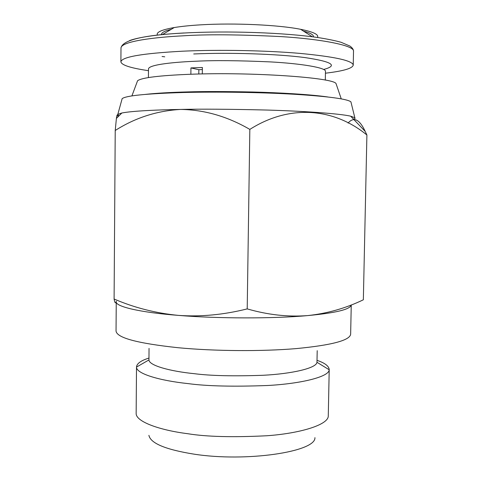 <?xml version="1.0" encoding="UTF-8"?>
<svg xmlns="http://www.w3.org/2000/svg" width="481" height="481" viewBox="0 0 481 481"><rect width="100%" height="100%" fill="white"/><g stroke="black" fill="none" stroke-linecap="round" stroke-linejoin="round"><path stroke-width="0.72" d="M202.297 73.936L202.375 67.49L190.945 67.917L190.873 74.242M190.945 67.917L198.851 69.703L198.803 74.014M202.351 69.547L198.851 69.703M193.729 53.962C229.623 52.363 276.924 53.926 304.539 57.522C332.022 61.574 338.402 65.554 323.659 69.456M325.439 73.196C343.266 71.104 352.531 68.41 353.234 65.115C352.561 60.612 334.71 56.698 299.693 53.373C265.476 50.421 218.897 49.531 182.78 51.184C142.184 53.379 121.555 56.944 120.893 61.869C121.633 65.163 130.832 68.098 148.479 70.683M303.511 31.133C310.612 33.057 313.907 34.987 313.384 36.917M161.544 34.746C161.123 32.81 164.358 31 171.254 29.323M157.455 35.191C155.886 32.317 161.478 29.774 174.23 27.549C181.499 26.347 190.47 25.433 201.142 24.814C234.199 22.811 278.727 24.892 300.649 29.311C313.504 31.908 319.107 34.632 317.454 37.482M131.908 95.905L137.566 80.754C141.673 77.663 159.421 75.493 190.801 74.248C251.575 71.897 332.948 77.573 336.009 83.526L336.496 84.963M327.789 96.964C310.51 94.462 279.497 92.665 252.453 91.997C224.934 91.432 203.295 91.402 187.536 91.913C170.545 92.346 156.517 93.164 145.466 94.384M353.631 119.288L355.002 118.5L354.942 117.785L350.691 116.186C339.436 113.534 302.375 111.057 266.444 110.035C229.617 109.145 201.01 108.94 180.609 109.434C159.007 109.806 132.81 110.84 121.873 112.993L117.809 114.352L122.144 98.683C125.595 95.713 145.869 93.663 182.96 92.52C217.19 91.63 260.973 92.322 294.324 94.264C328.565 96.428 347.432 98.966 350.926 101.876L351.172 102.874M117.809 114.352L118.897 115.939M348.076 123.07C353.806 116.486 359.523 119.288 365.241 131.475L366.901 135.005C333.928 107.936 289.718 104.022 249.831 129.401C227.369 116.39 204.293 109.734 180.609 109.434C157.01 110.756 135.215 117.773 115.224 130.489L116.402 118.404C116.973 114.286 117.502 113.763 117.989 116.835M115.224 130.489L114.099 299.02C134.361 307.744 155.808 313.197 178.439 315.386C200.83 316.949 223.749 314.784 247.21 308.892L249.831 129.401M247.21 308.892C267.785 314.851 287.897 317.081 307.539 315.602C274.585 318.717 216.733 318.656 178.439 315.386C139.923 312.464 114.863 306.427 116.246 301.623L116.047 330.988C116.618 337.77 137.301 343.35 178.096 347.715C214.466 351.19 261.484 351.527 296.116 348.611C331.571 345.208 349.747 340.428 350.643 334.265L351.25 304.942C350.396 309.403 335.828 312.957 307.539 315.602C327.122 313.546 345.725 308.273 363.347 299.789L366.901 135.005M116.3 301.22C115.584 303.92 114.851 303.186 114.099 299.02M317.213 350.673L316.961 362.277C316.534 368.205 291.847 373.821 263.167 375.276C233.61 376.328 210.72 375.799 194.492 373.707C169.486 371.218 148.96 365.41 148.96 359.926L149.038 348.4M317.033 360.353C324.729 362.927 328.788 365.969 329.214 369.474L329.196 369.757C329.208 376.833 301.13 383.682 267.875 385.485C233.586 386.79 207.046 386.171 188.257 383.628C159.319 380.615 136.057 373.593 136.514 367.069L136.508 366.781C137.061 363.359 141.21 360.461 148.948 358.08M329.214 369.474L328.27 416.185C328.006 424.939 299.873 433.435 266.811 435.756C232.732 437.457 206.361 436.772 187.698 433.706C159.043 430.086 135.913 421.554 136.153 413.504L136.508 366.781M314.935 437.65C315.975 451.773 246.386 462.343 193.849 454.124C165.494 449.549 150.511 443.284 148.9 435.329M148.419 77.579L148.497 68.891C148.882 64.424 176.503 61.941 196.621 61.201C214.039 60.269 238.576 60.498 270.22 61.893C300.89 63.534 326.262 67.707 325.475 71.362L325.306 80.093M120.893 61.869L120.99 47.95C121.344 41.15 156.433 37.109 182.942 35.834C206.012 34.253 238.582 34.5 280.657 36.574C321.404 39.045 354.623 45.509 353.517 51.196L353.234 65.079M184.043 32.973C164.328 34.037 140.729 36.382 129.509 40.614M162.073 56.487L164.742 56.824M120.99 47.95C122.529 40.037 143.512 35.065 183.94 33.027C227.369 30.604 284.878 32.6 318.747 37.668C328.174 39.195 335.624 40.735 341.089 42.286L349.934 46.056C352.326 47.799 353.523 49.513 353.517 51.196M312.385 36.79L300.649 29.311M174.23 27.549L162.277 34.668M341.251 98.864L336.009 83.526M354.816 117.659L350.926 101.876M365.241 131.475L350.673 116.18M121.873 112.987L116.402 118.41M329.196 369.757L316.961 362.277M148.96 359.926L136.514 367.069"/></g></svg>
